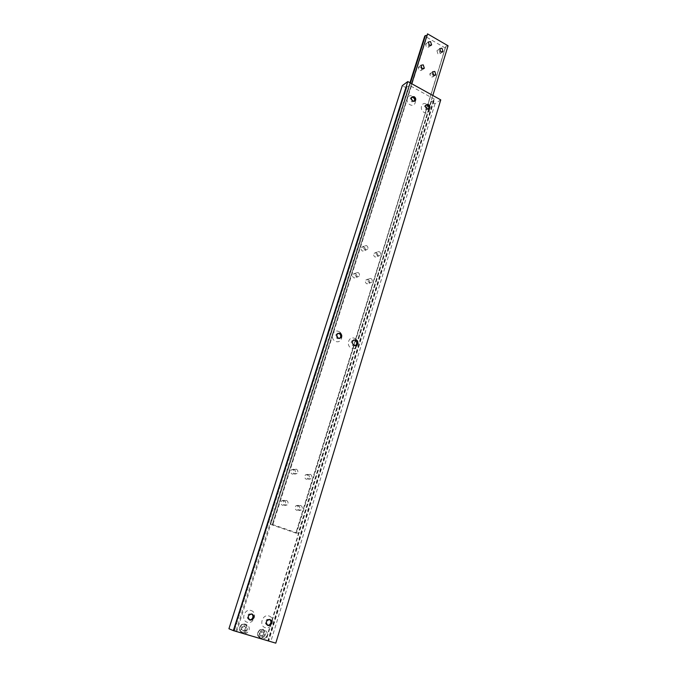 <?xml version="1.0" encoding="UTF-8"?>
<svg xmlns="http://www.w3.org/2000/svg" width="677" height="677" viewBox="0 0 677 677"><rect width="100%" height="100%" fill="white"/><g stroke="black" fill="none" stroke-linecap="round" stroke-linejoin="round"><path stroke-width="0.51" stroke-dasharray="3.38 2.54" d="M439.136 50.369L440.194 53.661L438.002 54.042L436.936 50.758L439.136 50.369M433.102 74.758L433.035 76.814L430.817 77.22L429.751 73.886L432.51 73.886M368.144 279.508C369.634 280.515 369.964 281.784 369.143 283.308L366.807 283.832C365.318 282.834 364.979 281.573 365.8 280.041L368.144 279.508M370.835 278.416C372.333 279.432 372.663 280.701 371.842 282.233L369.498 282.758C368 281.759 367.662 280.49 368.483 278.958L370.835 278.416M284.044 500.278C285.889 501.445 286.126 502.96 284.755 504.814L282.461 505.304C280.616 504.153 280.371 502.647 281.717 500.785L284.044 500.278M286.464 500.405C288.317 501.572 288.554 503.096 287.183 504.966L284.873 505.457C283.028 504.297 282.774 502.783 284.128 500.912L286.464 500.405M428.609 44.614L428.82 47.068L426.578 47.475L425.494 44.2L427.737 43.793L428.499 44.462M355.391 273.618C356.872 274.608 357.219 275.869 356.424 277.392L354.029 277.951C352.548 276.969 352.192 275.717 352.979 274.193L355.391 273.618M358.031 272.493C359.521 273.483 359.868 274.752 359.064 276.284L356.661 276.842C355.171 275.861 354.824 274.6 355.611 273.068L358.031 272.493M363.828 246.817C365.275 247.799 365.631 249.034 364.869 250.524L362.483 251.074C361.036 250.101 360.68 248.874 361.425 247.384L363.828 246.817M366.485 245.556C367.941 246.546 368.296 247.782 367.535 249.28L365.14 249.83C363.684 248.857 363.329 247.613 364.074 246.123L366.485 245.556M293.826 469.203C295.604 470.329 295.874 471.801 294.613 473.604L292.269 474.128C290.492 473.02 290.221 471.556 291.457 469.745L293.826 469.203M296.281 469.144C298.066 470.278 298.337 471.751 297.076 473.57L294.723 474.103C292.929 472.978 292.659 471.514 293.903 469.694L296.281 469.144M376.42 252.8C377.876 253.799 378.215 255.043 377.427 256.524L375.109 257.04C373.653 256.058 373.306 254.814 374.085 253.325L376.42 252.8M379.128 251.582C380.592 252.58 380.931 253.824 380.152 255.322L377.817 255.838C376.353 254.848 376.014 253.604 376.784 252.106L379.128 251.582M307.781 474.357C309.567 475.516 309.812 476.989 308.509 478.8L306.258 479.265C304.472 478.123 304.218 476.65 305.505 474.839L307.781 474.357M310.294 474.332C312.097 475.491 312.342 476.98 311.031 478.791L308.771 479.265C306.977 478.114 306.723 476.633 308.01 474.814L310.294 474.332M298.193 505.304C300.046 506.498 300.258 508.029 298.836 509.874L296.636 510.306C294.791 509.121 294.563 507.606 295.967 505.753L298.193 505.304M300.681 505.457C302.543 506.658 302.763 508.199 301.333 510.052L299.124 510.492C297.262 509.299 297.034 507.775 298.447 505.914L300.681 505.457M421.602 68.301L421.526 70.281L419.266 70.713L418.174 67.395L420.882 67.277M272.467 524.506L298.354 533.4L295.866 533.087L270.106 524.243L272.806 524.81L272.34 524.497L411.751 83.753M432.823 95.465L428.643 109.056M428.626 109.132L356.762 343.171M356.009 345.617L298.354 533.4M448.072 45.791L298.218 533.383M447.92 45.909L445.83 46.332L296.492 533.163M445.931 47.407L445.212 47.957L295.866 533.087M409.957 82.763L270.106 524.243M445.212 47.957L424.741 36.093M410.414 83.009L270.698 524.311M426.891 35.509L427.492 35.111L427.373 33.968M411.658 83.703L272.34 524.497M440.761 99.874L435.023 103.725L431.097 101.558L433.635 100.932L433.5 99.925L434.507 99.24L268.769 640.857L261.897 638.826C258.377 636.431 258.301 633.596 261.66 630.338L264.631 629.965C268.168 632.42 268.21 635.271 264.758 638.504L261.897 638.826L243.788 633.477C240.284 631.167 240.149 628.349 243.382 625.04L246.589 624.566C250.118 626.936 250.219 629.771 246.885 633.054L243.788 633.477L228.928 628.747M414.358 101.347L411.768 101.846C410.296 100.788 409.881 99.511 410.524 98.013L411.599 97.243M412.606 96.312C417.929 99.003 415.204 107.753 409.983 104.673C404.618 101.973 407.402 93.198 412.606 96.312M251.006 610.502C257.776 612.253 253.943 624.558 247.308 622.273C240.479 620.53 244.405 608.158 251.006 610.502M249.449 619.87L249.153 619.802C246.758 618.236 246.64 616.307 248.806 614.022L251.624 613.904M426.747 104.097C432.002 106.754 429.336 115.471 424.174 112.424C418.885 109.767 421.602 101.017 426.747 104.097M428.499 109.158L425.977 109.632C424.504 108.557 424.098 107.271 424.767 105.781L425.858 105.037L424.767 105.781M267.525 625.32L267.195 625.243C264.792 623.619 264.707 621.681 266.958 619.421L269.632 619.387M268.938 615.985C275.607 617.703 271.866 629.94 265.333 627.689C258.606 625.971 262.431 613.667 268.938 615.985M339.524 338.525L337.425 338.635C335.657 337.484 335.276 336.004 336.283 334.176L337.916 333.304M338.695 331.485C344.661 333.803 341.453 344.102 335.606 341.326C329.589 339.008 332.872 328.667 338.695 331.485M354.528 338.365C360.409 340.641 357.278 350.898 351.507 348.164C345.575 345.871 348.773 335.58 354.528 338.365M355.383 345.71L353.123 345.82C351.143 344.517 350.737 342.85 351.913 340.819L353.741 339.922M434.507 99.24L409.627 85.446L236.772 631.404M275.784 643.15L268.769 640.857M435.023 103.725L270.927 641.161M431.097 101.558L428.837 108.929M428.795 109.073L356.339 345.075M356.195 345.549L265.9 639.672M431.528 101.262L429.269 108.642M429.21 108.845L356.754 344.957M356.635 345.338L266.264 639.824M433.5 99.925L267.923 640.501M409.627 85.446L408.654 86.165L235.985 631.066M408.654 86.165L406.598 86.495L406.75 87.57L234.445 630.422M406.75 87.57L234.107 630.279M406.335 87.875L402.307 85.649M245.548 627.571L244.854 629.948L242.679 630.651L241.198 628.975L241.884 626.597L244.058 625.895L246.453 627.943L245.768 630.321L244.854 629.948M263.725 633.875L262.346 635.881L260.188 635.695L259.409 633.503L260.789 631.497L262.947 631.692L263.725 633.875L264.673 634.256L263.294 636.262L262.346 635.881M263.294 636.262L261.127 636.075L260.349 633.875L261.737 631.869L263.895 632.064L264.673 634.256M263.895 632.064L262.947 631.692M261.737 631.869L260.789 631.497M260.349 633.875L259.409 633.503M261.127 636.075L260.188 635.695M245.768 630.321L243.585 631.032L242.095 629.348L242.789 626.961L244.972 626.259L246.453 627.943M244.972 626.259L244.058 625.895M242.789 626.961L241.884 626.597M242.095 629.348L241.198 628.975M243.585 631.032L242.679 630.651M262.972 629.322L260.01 629.686C256.659 632.936 256.744 635.754 260.247 638.14L263.099 637.819C266.535 634.603 266.493 631.768 262.972 629.322M244.998 623.94L241.799 624.406C238.575 627.706 238.71 630.507 242.205 632.809L245.286 632.394C248.603 629.119 248.51 626.301 244.998 623.94M242.188 632.03C237.855 630.939 240.343 623.068 244.549 624.532C248.865 625.616 246.411 633.469 242.188 632.03M260.222 637.362C255.948 636.295 258.377 628.459 262.524 629.906C266.78 630.972 264.377 638.783 260.222 637.362M442.242 52.121L440.194 53.661M434.998 75.392L433.035 76.814M371.842 282.233L369.143 283.308M287.183 504.966L284.755 504.814M430.826 45.503L428.82 47.068M359.064 276.284L356.424 277.392M367.535 249.28L364.869 250.524M297.076 473.57L294.613 473.604M380.152 255.322L377.427 256.524M311.031 478.791L308.509 478.8M301.333 510.052L298.836 509.874M423.455 68.842L421.526 70.281M445.83 46.332L296.069 532.875M427.492 35.111L272.806 524.81M420.95 65.288L418.174 67.395M298.447 505.914L295.967 505.753M308.01 474.814L305.505 474.839M376.784 252.106L374.085 253.325M293.903 469.694L291.457 469.745M364.074 246.123L361.425 247.384M355.611 273.068L352.979 274.193M428.279 41.999L425.494 44.2M284.128 500.912L281.717 500.785M368.483 278.958L365.8 280.041M432.569 71.83L429.751 73.886M439.762 48.6L436.936 50.758M264.758 638.504L263.099 637.819L260.205 638.115C256.693 635.711 256.625 632.902 260.01 629.686L261.66 630.338M246.885 633.054L245.286 632.394L242.163 632.783C238.668 630.465 238.541 627.672 241.799 624.406L243.382 625.04M433.635 100.932L268.422 640.577M406.598 86.495L233.878 630.329M353.072 340.48L351.913 340.819M337.281 333.863L336.283 334.176M267.872 619.751L266.958 619.421M249.686 614.344L248.806 614.022M411.599 97.26L410.524 98.013"/><path stroke-width="1.02" d="M441.979 48.211L443.037 51.52L440.837 51.901L439.762 48.6L441.979 48.211M432.51 73.886L433.102 74.758M434.803 71.424L435.87 74.775L433.644 75.172L432.569 71.83L434.803 71.424M430.53 41.593L431.621 44.885L429.37 45.283L428.279 41.999L430.53 41.593M420.882 67.277L421.602 68.301M423.227 64.857L424.31 68.199L422.042 68.622L420.95 65.288L423.227 64.857M411.658 83.703L427.525 33.85L448.072 45.791L432.823 95.465M356.762 343.171L356.22 344.94M356.161 345.126L356.009 345.617M427.525 33.85L411.751 83.753M410.414 83.009L425.444 35.526L424.741 36.093L409.957 82.763M425.444 35.526L426.891 35.509M411.599 97.243L413.131 97.496C414.603 98.563 415.018 99.849 414.366 101.338L415.433 100.585L412.835 101.101C410.524 98.114 410.981 96.659 414.214 96.718C415.678 97.81 416.093 99.096 415.433 100.585M414.214 96.718C416.524 99.697 416.067 101.161 412.843 101.101C411.362 100.027 410.947 98.749 411.599 97.26L414.206 96.735M251.624 613.904C253.503 615.698 253.418 617.551 251.379 619.472L249.449 619.87M251.971 613.98C254.383 615.579 254.484 617.517 252.267 619.802L250.041 620.132C247.638 618.566 247.52 616.637 249.686 614.344L251.971 613.98M251.979 613.963C254.857 617.094 254.205 619.159 250.041 620.157C247.164 617.018 247.807 614.961 251.979 613.963M425.858 105.037L428.406 104.554C430.699 107.491 430.25 108.955 427.069 108.912C425.588 107.821 425.19 106.534 425.858 105.037L427.314 105.29C428.786 106.374 429.184 107.66 428.507 109.149L429.599 108.422L427.069 108.904C424.775 105.942 425.224 104.486 428.414 104.537C429.878 105.637 430.276 106.932 429.599 108.422M269.632 619.387C271.494 621.241 271.375 623.111 269.26 624.981L267.525 625.32M269.996 619.472C272.416 621.122 272.484 623.077 270.191 625.328L268.117 625.59C265.274 622.501 265.9 620.445 270.013 619.455C272.848 622.552 272.213 624.6 268.117 625.607C265.706 623.957 265.629 622.011 267.872 619.751L269.996 619.472M337.916 333.304L339.042 333.499C340.819 334.658 341.191 336.147 340.167 337.975L339.524 338.525M340.04 333.186C341.817 334.345 342.198 335.843 341.174 337.671L338.432 338.331C335.86 335.267 336.401 333.549 340.049 333.169C342.613 336.232 342.071 337.958 338.432 338.339C336.655 337.18 336.274 335.69 337.281 333.863L340.04 333.186M353.741 339.922L354.866 340.142C356.847 341.453 357.244 343.129 356.051 345.152L355.383 345.71M356.043 339.803C358.023 341.115 358.421 342.79 357.228 344.83L354.291 345.49C352.311 344.187 351.905 342.52 353.072 340.48L356.043 339.803M233.345 630.617L275.784 643.15L440.761 99.874L407.799 81.553L233.345 630.617L228.928 628.747L402.307 85.649L407.799 81.553M356.339 345.075L356.195 345.549M443.037 51.52L442.242 52.121M435.87 74.775L434.998 75.392M431.621 44.885L430.826 45.503M424.31 68.199L423.455 68.842M252.267 619.802L251.379 619.472M270.191 625.328L269.26 624.981M341.174 337.671L340.167 337.975M357.228 344.83L356.051 345.152"/></g></svg>
